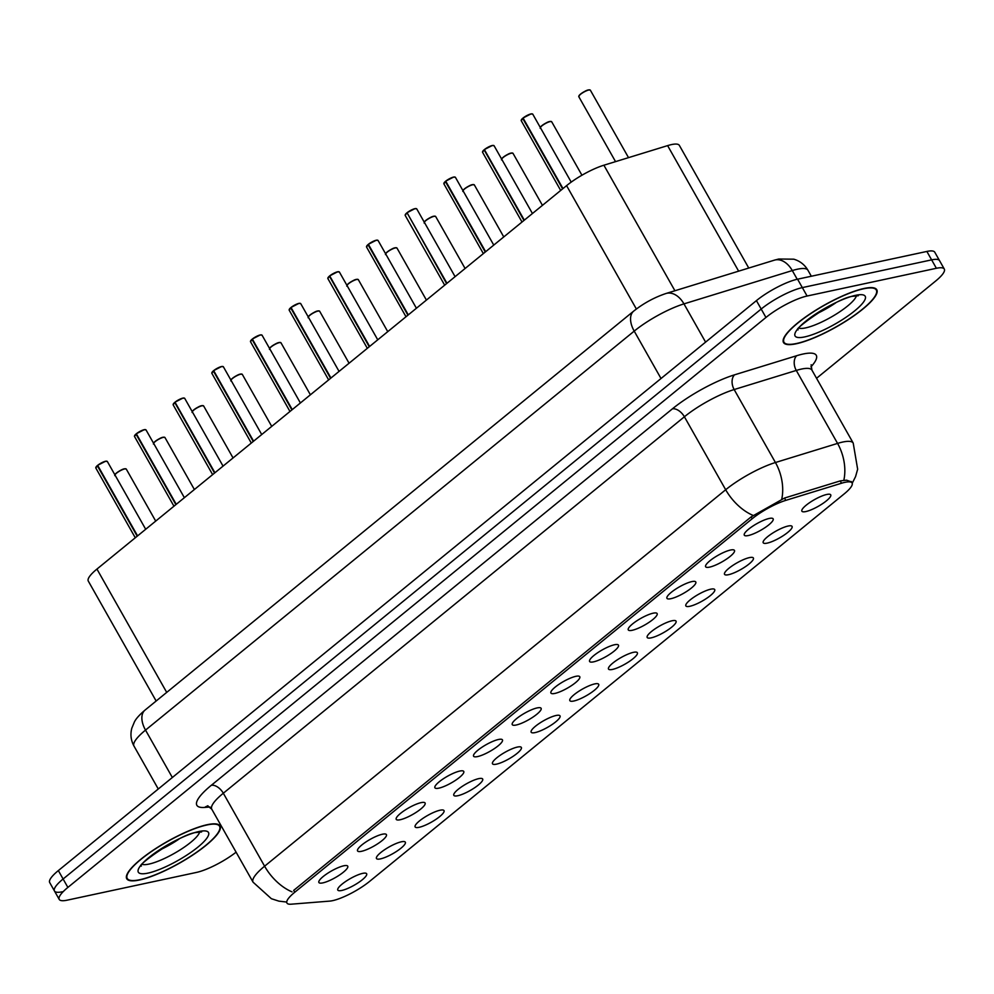 <?xml version="1.0" encoding="UTF-8"?>
<svg xmlns="http://www.w3.org/2000/svg" width="994" height="994" viewBox="0 0 994 994"><rect width="100%" height="100%" fill="white"/><g stroke="black" fill="none" stroke-linecap="round" stroke-linejoin="round"><path stroke-width="1.49" d="M709.579 567.127A16.575 3.839 -29.5 0 1 705.504 566.182A16.575 3.839 -29.5 0 1 714.686 557.336A16.575 3.839 -29.5 0 1 730.515 550.03A16.575 3.839 -29.5 0 1 734.057 550.03A16.575 3.839 -29.5 0 1 727.285 558.566A16.575 3.839 -29.5 0 1 709.579 567.127M670.9 598.699A16.575 3.839 -29.5 0 1 666.825 597.754A16.575 3.839 -29.5 0 1 676.019 588.908A16.575 3.839 -29.5 0 1 691.849 581.602A16.575 3.839 -29.5 0 1 695.378 581.602A16.575 3.839 -29.5 0 1 688.606 590.138A16.575 3.839 -29.5 0 1 670.9 598.699M632.234 630.283A16.575 3.839 -29.5 0 1 628.158 629.326A16.575 3.839 -29.5 0 1 637.34 620.48A16.575 3.839 -29.5 0 1 653.17 613.186A16.575 3.839 -29.5 0 1 656.711 613.174A16.575 3.839 -29.5 0 1 649.939 621.722A16.575 3.839 -29.5 0 1 632.234 630.283M593.555 661.855A16.575 3.839 -29.5 0 1 589.479 660.911A16.575 3.839 -29.5 0 1 598.674 652.064A16.575 3.839 -29.5 0 1 614.503 644.758A16.575 3.839 -29.5 0 1 618.032 644.746A16.575 3.839 -29.5 0 1 611.26 653.294A16.575 3.839 -29.5 0 1 593.555 661.855M554.888 693.427A16.575 3.839 -29.5 0 1 550.8 692.483A16.575 3.839 -29.5 0 1 559.995 683.636A16.575 3.839 -29.5 0 1 575.824 676.33A16.575 3.839 -29.5 0 1 579.365 676.33A16.575 3.839 -29.5 0 1 572.594 684.866A16.575 3.839 -29.5 0 1 554.888 693.427M516.209 725.011A16.575 3.839 -29.5 0 1 512.134 724.054A16.575 3.839 -29.5 0 1 521.328 715.208A16.575 3.839 -29.5 0 1 537.158 707.914A16.575 3.839 -29.5 0 1 540.686 707.902A16.575 3.839 -29.5 0 1 533.915 716.45A16.575 3.839 -29.5 0 1 516.209 725.011M477.542 756.583A16.575 3.839 -29.5 0 1 473.455 755.639A16.575 3.839 -29.5 0 1 482.649 746.792A16.575 3.839 -29.5 0 1 498.479 739.486A16.575 3.839 -29.5 0 1 502.02 739.474A16.575 3.839 -29.5 0 1 495.248 748.022A16.575 3.839 -29.5 0 1 477.542 756.583M438.863 788.155A16.575 3.839 -29.5 0 1 434.788 787.211A16.575 3.839 -29.5 0 1 443.97 778.364A16.575 3.839 -29.5 0 1 459.8 771.058A16.575 3.839 -29.5 0 1 463.341 771.058A16.575 3.839 -29.5 0 1 456.569 779.594A16.575 3.839 -29.5 0 1 438.863 788.155M400.184 819.739A16.575 3.839 -29.5 0 1 396.109 818.783A16.575 3.839 -29.5 0 1 405.303 809.936A16.575 3.839 -29.5 0 1 421.133 802.63A16.575 3.839 -29.5 0 1 424.674 802.63A16.575 3.839 -29.5 0 1 417.902 811.179A16.575 3.839 -29.5 0 1 400.184 819.739M361.518 851.311A16.575 3.839 -29.5 0 1 357.442 850.367A16.575 3.839 -29.5 0 1 366.624 841.508A16.575 3.839 -29.5 0 1 382.454 834.214A16.575 3.839 -29.5 0 1 385.995 834.202A16.575 3.839 -29.5 0 1 379.223 842.75A16.575 3.839 -29.5 0 1 361.518 851.311M322.839 882.883A16.575 3.839 -29.5 0 1 318.763 881.939A16.575 3.839 -29.5 0 1 327.958 873.092A16.575 3.839 -29.5 0 1 343.787 865.786A16.575 3.839 -29.5 0 1 347.316 865.786A16.575 3.839 -29.5 0 1 340.557 874.322A16.575 3.839 -29.5 0 1 322.839 882.883M748.246 535.555A16.575 3.839 -29.5 0 1 744.171 534.598A16.575 3.839 -29.5 0 1 753.365 525.751A16.575 3.839 -29.5 0 1 769.194 518.458A16.575 3.839 -29.5 0 1 772.723 518.446A16.575 3.839 -29.5 0 1 765.952 526.994A16.575 3.839 -29.5 0 1 748.246 535.555M767.157 543.134A16.575 3.839 -29.5 0 1 763.081 542.19A16.575 3.839 -29.5 0 1 772.276 533.343A16.575 3.839 -29.5 0 1 788.105 526.037A16.575 3.839 -29.5 0 1 791.646 526.025A16.575 3.839 -29.5 0 1 784.875 534.573A16.575 3.839 -29.5 0 1 767.157 543.134M728.49 574.706A16.575 3.839 -29.5 0 1 724.415 573.762A16.575 3.839 -29.5 0 1 733.597 564.915A16.575 3.839 -29.5 0 1 749.426 557.609A16.575 3.839 -29.5 0 1 752.967 557.609A16.575 3.839 -29.5 0 1 746.196 566.145A16.575 3.839 -29.5 0 1 728.49 574.706M689.811 606.29A16.575 3.839 -29.5 0 1 685.736 605.334A16.575 3.839 -29.5 0 1 694.93 596.487A16.575 3.839 -29.5 0 1 710.76 589.181A16.575 3.839 -29.5 0 1 714.288 589.181A16.575 3.839 -29.5 0 1 707.529 597.729A16.575 3.839 -29.5 0 1 689.811 606.29M651.145 637.862A16.575 3.839 -29.5 0 1 647.069 636.918A16.575 3.839 -29.5 0 1 656.251 628.059A16.575 3.839 -29.5 0 1 672.081 620.765A16.575 3.839 -29.5 0 1 675.622 620.753A16.575 3.839 -29.5 0 1 668.85 629.301A16.575 3.839 -29.5 0 1 651.145 637.862M612.466 669.434A16.575 3.839 -29.5 0 1 608.39 668.49A16.575 3.839 -29.5 0 1 617.585 659.643A16.575 3.839 -29.5 0 1 633.414 652.337A16.575 3.839 -29.5 0 1 636.943 652.337A16.575 3.839 -29.5 0 1 630.184 660.873A16.575 3.839 -29.5 0 1 612.466 669.434M573.799 701.019A16.575 3.839 -29.5 0 1 569.724 700.062A16.575 3.839 -29.5 0 1 578.906 691.215A16.575 3.839 -29.5 0 1 594.735 683.909A16.575 3.839 -29.5 0 1 598.276 683.909A16.575 3.839 -29.5 0 1 591.505 692.445A16.575 3.839 -29.5 0 1 573.799 701.019M535.12 732.59A16.575 3.839 -29.5 0 1 531.044 731.634A16.575 3.839 -29.5 0 1 540.239 722.787A16.575 3.839 -29.5 0 1 556.068 715.494A16.575 3.839 -29.5 0 1 559.597 715.481A16.575 3.839 -29.5 0 1 552.826 724.03A16.575 3.839 -29.5 0 1 535.12 732.59M496.453 764.162A16.575 3.839 -29.5 0 1 492.378 763.218A16.575 3.839 -29.5 0 1 501.56 754.371A16.575 3.839 -29.5 0 1 517.389 747.066A16.575 3.839 -29.5 0 1 520.931 747.053A16.575 3.839 -29.5 0 1 514.159 755.602A16.575 3.839 -29.5 0 1 496.453 764.162M457.774 795.734A16.575 3.839 -29.5 0 1 453.699 794.79A16.575 3.839 -29.5 0 1 462.893 785.943A16.575 3.839 -29.5 0 1 478.723 778.637A16.575 3.839 -29.5 0 1 482.252 778.637A16.575 3.839 -29.5 0 1 475.48 787.173A16.575 3.839 -29.5 0 1 457.774 795.734M419.108 827.319A16.575 3.839 -29.5 0 1 415.02 826.362A16.575 3.839 -29.5 0 1 424.214 817.515A16.575 3.839 -29.5 0 1 440.044 810.222A16.575 3.839 -29.5 0 1 443.585 810.209A16.575 3.839 -29.5 0 1 436.813 818.758A16.575 3.839 -29.5 0 1 419.108 827.319M380.429 858.891A16.575 3.839 -29.5 0 1 376.353 857.946A16.575 3.839 -29.5 0 1 385.548 849.1A16.575 3.839 -29.5 0 1 401.377 841.794A16.575 3.839 -29.5 0 1 404.906 841.781A16.575 3.839 -29.5 0 1 398.134 850.33A16.575 3.839 -29.5 0 1 380.429 858.891M341.762 890.462A16.575 3.839 -29.5 0 1 337.674 889.518A16.575 3.839 -29.5 0 1 346.869 880.672A16.575 3.839 -29.5 0 1 362.698 873.366A16.575 3.839 -29.5 0 1 366.239 873.366A16.575 3.839 -29.5 0 1 359.468 881.902A16.575 3.839 -29.5 0 1 341.762 890.462M805.836 511.562A16.575 3.839 -29.5 0 1 801.76 510.605A16.575 3.839 -29.5 0 1 810.955 501.759A16.575 3.839 -29.5 0 1 826.784 494.465A16.575 3.839 -29.5 0 1 830.313 494.453A16.575 3.839 -29.5 0 1 823.541 503.001A16.575 3.839 -29.5 0 1 805.836 511.562M156.145 701.006L88.292 581.068A33.15 7.679 -29.5 0 1 96.94 569.077L566.58 185.642A33.15 7.679 -29.5 0 1 603.892 165.215L667.608 145.621A33.15 7.679 -29.5 0 1 671.435 144.602A33.15 7.679 -29.5 0 1 679.349 145.385L748.755 268.045M841.533 483.233A29.832 6.908 -29.5 0 1 844.975 482.326A29.832 6.908 -29.5 0 1 852.094 483.022A29.832 6.908 -29.5 0 1 844.304 493.807L369.619 881.38A29.832 6.908 -29.5 0 1 329.71 901.111L291.192 904.192A29.832 6.908 -29.5 0 1 286.943 903.049A29.832 6.908 -29.5 0 1 294.733 892.264L752.185 518.756A29.832 6.908 -29.5 0 1 785.769 500.38L841.533 483.233L840.216 480.91M863.997 288.484A53.589 12.425 150.5 0 0 809.725 314.116A53.589 12.425 150.5 0 0 783.496 342.508A53.589 12.425 150.5 0 0 796.281 343.762A53.589 12.425 150.5 0 0 850.553 318.13A53.589 12.425 150.5 0 0 876.783 289.739A53.589 12.425 150.5 0 0 863.997 288.484M207.249 824.697A53.589 12.425 150.5 0 0 152.977 850.342A53.589 12.425 150.5 0 0 126.747 878.733A53.589 12.425 150.5 0 0 139.533 879.988A53.589 12.425 150.5 0 0 193.805 854.343A53.589 12.425 150.5 0 0 220.034 825.952A53.589 12.425 150.5 0 0 207.249 824.697M294.733 892.264L293.677 890.4L751.203 516.843L784.552 498.031L840.303 480.885L846.577 480.164L851.572 481.941M816.546 378.292L935.652 281.041A33.15 7.679 150.5 0 0 944.3 269.063L939.541 260.639A33.15 7.679 150.5 0 0 931.626 259.869L802.332 287.601A33.15 7.679 150.5 0 0 761.193 309.035L63.107 878.994A33.15 7.679 150.5 0 0 54.459 890.984A33.15 7.679 150.5 0 0 62.373 891.767M944.3 269.063A33.15 7.679 150.5 0 0 936.385 268.281L807.091 296.026A33.15 7.679 150.5 0 0 765.952 317.459L67.878 887.418A33.15 7.679 150.5 0 0 59.23 899.408A33.15 7.679 150.5 0 0 67.132 900.179L196.427 872.434A33.15 7.679 150.5 0 0 236.1 852.181M797.573 279.19A33.15 7.679 150.5 0 0 756.422 300.623L58.348 870.582A33.15 7.679 150.5 0 0 49.7 882.56L54.459 890.984A33.15 7.679 150.5 0 1 63.107 878.994L761.193 309.035A33.15 7.679 150.5 0 1 802.332 287.601L931.626 259.869A33.15 7.679 150.5 0 1 939.541 260.639L934.77 252.215A33.15 7.679 150.5 0 0 926.868 251.445L797.573 279.19L807.091 296.026M522.769 118.236L522.769 118.448A6.635 1.541 150.5 0 0 521.229 120.696L523.167 117.938A6.411 1.491 -29.5 0 1 530.933 113.937M522.769 118.448L562.616 188.872M523.13 117.951L530.995 113.912L532.759 114.161A6.635 1.541 150.5 0 0 531.181 114.012A6.635 1.541 150.5 0 0 523.142 118.149L562.989 188.574M796.629 343.477A53.042 12.288 150.5 0 0 850.342 318.105A53.042 12.288 150.5 0 0 876.298 290.012A53.042 12.288 150.5 0 0 863.649 288.769A53.042 12.288 150.5 0 0 809.936 314.141A53.042 12.288 150.5 0 0 783.98 342.247A53.042 12.288 150.5 0 0 796.629 343.477M482.599 151.709A6.411 1.491 -29.5 0 1 484.078 149.845L484.488 149.51A6.411 1.491 -29.5 0 1 492.266 145.509M484.103 150.019A6.635 1.541 150.5 0 0 482.55 152.268L484.103 149.821L523.95 220.444M484.463 149.522L492.328 145.484L494.093 145.745A6.635 1.541 150.5 0 0 492.515 145.584A6.635 1.541 150.5 0 0 484.463 149.721L524.31 220.146M445.424 181.393L445.424 181.591A6.635 1.541 150.5 0 0 443.883 183.84L445.821 181.082A6.411 1.491 -29.5 0 1 453.587 177.081M445.424 181.591L485.271 252.016M445.784 181.094L453.649 177.056L455.414 177.317A6.635 1.541 150.5 0 0 453.836 177.156A6.635 1.541 150.5 0 0 445.797 181.293L485.644 251.718M407.105 212.679L414.983 208.628L416.747 208.889A6.635 1.541 150.5 0 0 415.157 208.74A6.635 1.541 150.5 0 0 407.118 212.878L407.142 212.666A6.411 1.491 -29.5 0 1 414.92 208.665M407.118 212.865L446.604 283.601M407.118 212.878L446.965 283.302M139.881 879.702A53.042 12.288 150.5 0 0 193.594 854.318A53.042 12.288 150.5 0 0 219.55 826.225A53.042 12.288 150.5 0 0 206.901 824.983A53.042 12.288 150.5 0 0 153.188 850.355A53.042 12.288 150.5 0 0 127.232 878.46A53.042 12.288 150.5 0 0 139.881 879.702M368.078 244.549L368.078 244.748A6.635 1.541 150.5 0 0 366.525 246.997L368.463 244.238A6.411 1.491 -29.5 0 1 376.241 240.237M368.078 244.748L407.925 315.173M368.439 244.251L376.304 240.213L378.068 240.461A6.635 1.541 150.5 0 0 376.49 240.312A6.635 1.541 150.5 0 0 368.451 244.449L408.286 314.874M327.896 278.009A6.411 1.491 -29.5 0 1 329.387 276.158L329.797 275.81A6.411 1.491 -29.5 0 1 337.575 271.809M329.412 276.32A6.635 1.541 150.5 0 0 327.858 278.568L329.412 276.121L369.246 346.744M329.759 275.823L337.625 271.784L339.401 272.045A6.635 1.541 150.5 0 0 337.811 271.884A6.635 1.541 150.5 0 0 329.772 276.021L369.619 346.446M290.733 307.693L290.733 307.904A6.635 1.541 150.5 0 0 289.179 310.153L291.118 307.394A6.411 1.491 -29.5 0 1 298.896 303.394M290.733 307.904L330.58 378.316M291.093 307.407L298.958 303.356L300.722 303.617A6.635 1.541 150.5 0 0 299.144 303.468A6.635 1.541 150.5 0 0 291.105 307.606L330.94 378.018M252.054 339.265L252.066 339.476A6.635 1.541 150.5 0 0 250.513 341.725L252.451 338.966A6.411 1.491 -29.5 0 1 260.229 334.966M252.066 339.476L291.901 409.901M252.414 338.979L260.279 334.941L262.056 335.189A6.635 1.541 150.5 0 0 260.465 335.04A6.635 1.541 150.5 0 0 252.426 339.178L292.273 409.603M213.387 370.849L213.387 371.048A6.635 1.541 150.5 0 0 211.834 373.297L213.772 370.538A6.411 1.491 -29.5 0 1 221.55 366.537M213.387 371.048L253.234 441.473M213.747 370.551L221.612 366.513L223.377 366.774A6.635 1.541 150.5 0 0 221.799 366.612A6.635 1.541 150.5 0 0 213.747 370.75L253.594 441.174M173.204 404.309A6.411 1.491 -29.5 0 1 174.683 402.458L175.106 402.11A6.411 1.491 -29.5 0 1 182.871 398.122M174.72 402.62A6.635 1.541 150.5 0 0 173.167 404.869L174.708 402.421L214.555 473.045M175.068 402.135L182.933 398.085L184.71 398.346A6.635 1.541 150.5 0 0 183.12 398.184A6.635 1.541 150.5 0 0 175.081 402.322L214.928 472.746M136.041 433.993L136.041 434.204A6.635 1.541 150.5 0 0 134.488 436.453L136.426 433.695A6.411 1.491 -29.5 0 1 144.205 429.694M136.041 434.204L175.888 504.629M136.402 433.707L144.267 429.669L146.031 429.917A6.635 1.541 150.5 0 0 144.453 429.768A6.635 1.541 150.5 0 0 136.402 433.906L176.249 504.331M97.362 465.577L97.362 465.776A6.635 1.541 150.5 0 0 95.822 468.025L97.76 465.267A6.411 1.491 -29.5 0 1 105.526 461.266M97.362 465.776L137.209 536.201M97.723 465.279L105.588 461.241L107.352 461.502A6.635 1.541 150.5 0 0 105.774 461.34A6.635 1.541 150.5 0 0 97.735 465.478L137.582 535.903M738.641 271.163L667.608 145.621M752.185 518.756L751.141 516.905M785.769 500.38L784.465 498.056M674.926 290.757L603.892 165.215M636.371 309.01L566.58 185.642M166.706 692.383L96.94 569.077M292.062 891.879A38.679 22.377 -129.2 0 1 264.603 866.196L725.682 489.744A44.196 10.238 -29.5 0 1 775.432 462.521L837.569 443.411A44.196 10.238 -29.5 0 1 842.663 442.057A44.196 10.238 -29.5 0 1 853.212 443.088L811.924 370.116A44.196 10.238 150.5 0 0 801.375 369.085A44.196 10.238 150.5 0 0 796.281 370.439L734.156 389.549A44.196 10.238 150.5 0 0 684.394 416.772L223.315 793.224A44.196 10.238 150.5 0 0 211.784 809.215L207.584 805.774M843.844 480.214A38.679 25.894 72.9 0 0 837.569 443.411L796.281 370.439A11.046 7.393 -107.1 0 1 796.691 355.715A55.254 12.798 -29.5 0 1 810.93 366.898M209.933 807.004L204.739 807.414A55.254 12.798 -29.5 0 1 211.287 785.322L672.366 408.869A11.046 6.399 50.8 0 1 684.394 416.772L725.682 489.744A38.679 22.377 50.8 0 0 753.141 515.426M286.359 902.018L278.879 901.136L271.387 898.713L253.072 882.187A44.196 10.238 -29.5 0 1 264.603 866.196L223.315 793.224A11.046 6.399 50.8 0 0 211.287 785.322M672.366 408.869A55.254 12.798 -29.5 0 1 734.566 374.825A11.046 7.393 -107.1 0 0 734.156 389.549L775.432 462.521A38.679 25.894 72.9 0 1 781.756 499.125M734.566 374.825L796.691 355.715M936.385 268.281L926.868 251.445M765.952 317.459L756.422 300.623M67.878 887.418L58.348 870.582M208.069 805.91A11.046 9.617 -94.6 0 0 204.739 807.414M774.376 260.167A22.104 14.798 72.9 0 1 792.293 270.567L683.959 303.878A44.196 10.238 150.5 0 0 634.209 331.114L145.522 730.105A44.196 10.238 150.5 0 0 133.991 746.084C130.897 740.381 130.177 734.392 131.829 728.142L134.414 721.917C136.054 718.637 139.595 714.698 145.025 710.101L633.7 311.097C643.665 303.22 654.45 297.355 666.055 293.478L774.376 260.167L778.799 259.012L793.796 259.185C799.946 261.012 804.668 264.702 807.936 270.244A44.196 10.238 150.5 0 0 797.387 269.212A44.196 10.238 150.5 0 0 792.293 270.567L797.213 279.264M666.055 293.478A22.104 14.798 72.9 0 1 683.959 303.878L705.591 342.122M633.7 311.097A22.104 12.785 50.8 0 0 634.209 331.114L661.022 378.515M145.025 710.101A22.104 12.785 50.8 0 0 145.522 730.105L172.347 777.507M588.771 90.019A6.635 1.541 150.5 0 0 582.049 93.188A6.635 1.541 150.5 0 0 578.806 96.704L579.788 94.753C583.838 91.696 586.771 90.081 588.585 89.907L590.349 90.168A6.635 1.541 150.5 0 0 588.771 90.019M578.856 96.132A6.411 1.491 -29.5 0 1 582.472 92.715A6.411 1.491 -29.5 0 1 588.523 89.945M588.647 89.92A6.411 1.491 -29.5 0 1 589.852 89.92M531.069 113.912A6.411 1.491 -29.5 0 1 532.262 113.912M521.266 120.137A6.411 1.491 -29.5 0 1 522.745 118.274M815.987 314.054A33.684 7.803 150.5 0 0 835.656 302.921M799.151 328.169A33.684 7.803 150.5 0 0 805.687 327.883A33.684 7.803 150.5 0 0 836.849 313.682A33.684 7.803 150.5 0 0 856.418 295.765M804.668 336.916A40.307 9.344 150.5 0 0 854.703 310.849A40.307 9.344 150.5 0 0 855.598 295.33A40.307 9.344 150.5 0 0 805.575 321.397A40.307 9.344 150.5 0 0 804.668 336.916M540.14 128.276L541.121 126.337C545.172 123.268 548.092 121.653 549.906 121.492L551.682 121.74A6.635 1.541 150.5 0 0 550.092 121.591A6.635 1.541 150.5 0 0 544.488 124.064A6.635 1.541 150.5 0 0 540.301 127.493M540.264 127.431A6.411 1.491 -29.5 0 1 544.178 124.051A6.411 1.491 -29.5 0 1 549.856 121.516M549.98 121.492A6.411 1.491 -29.5 0 1 551.173 121.492M501.461 159.848L502.442 157.909C506.493 154.84 509.425 153.225 511.239 153.064L513.003 153.325A6.635 1.541 150.5 0 0 511.425 153.163A6.635 1.541 150.5 0 0 505.809 155.636A6.635 1.541 150.5 0 0 501.635 159.065M501.597 159.003A6.411 1.491 -29.5 0 1 505.511 155.636A6.411 1.491 -29.5 0 1 511.177 153.088M511.301 153.064A6.411 1.491 -29.5 0 1 512.506 153.064M462.794 191.42L463.776 189.481C467.826 186.425 470.746 184.809 472.56 184.635L474.337 184.896A6.635 1.541 150.5 0 0 472.746 184.735A6.635 1.541 150.5 0 0 467.13 187.207A6.635 1.541 150.5 0 0 462.956 190.637M462.918 190.575A6.411 1.491 -29.5 0 1 466.832 187.207A6.411 1.491 -29.5 0 1 472.498 184.673M472.635 184.635A6.411 1.491 -29.5 0 1 473.827 184.648M424.115 223.004L425.097 221.053C429.147 217.997 432.079 216.381 433.893 216.22L435.658 216.468A6.635 1.541 150.5 0 0 434.08 216.319A6.635 1.541 150.5 0 0 428.464 218.792A6.635 1.541 150.5 0 0 424.276 222.209M424.252 222.159A6.411 1.491 -29.5 0 1 428.153 218.779A6.411 1.491 -29.5 0 1 433.831 216.245M433.956 216.22A6.411 1.491 -29.5 0 1 435.148 216.22M492.39 145.484A6.411 1.491 -29.5 0 1 493.583 145.484M453.724 177.056A6.411 1.491 -29.5 0 1 454.917 177.069M443.92 183.281A6.411 1.491 -29.5 0 1 445.399 181.43M415.045 208.641A6.411 1.491 -29.5 0 1 416.237 208.641M406.757 213.176A6.635 1.541 150.5 0 0 405.204 215.425L444.666 285.166M405.241 214.853A6.411 1.491 -29.5 0 1 406.732 213.002M159.239 850.268A33.684 7.803 150.5 0 0 178.908 839.147M142.403 864.382A33.684 7.803 150.5 0 0 148.938 864.097A33.684 7.803 150.5 0 0 180.1 849.907A33.684 7.803 150.5 0 0 199.67 831.978M147.92 873.13A40.307 9.344 150.5 0 0 197.955 847.074A40.307 9.344 150.5 0 0 198.85 831.543A40.307 9.344 150.5 0 0 148.827 857.611A40.307 9.344 150.5 0 0 147.92 873.13M385.448 254.576L386.43 252.638C390.468 249.569 393.4 247.953 395.214 247.792L396.979 248.053A6.635 1.541 150.5 0 0 395.401 247.891A6.635 1.541 150.5 0 0 389.785 250.364A6.635 1.541 150.5 0 0 385.61 253.793M385.573 253.731A6.411 1.491 -29.5 0 1 389.486 250.364A6.411 1.491 -29.5 0 1 395.152 247.817M395.289 247.792A6.411 1.491 -29.5 0 1 396.482 247.792M346.769 286.148L347.751 284.209C351.801 281.153 354.734 279.538 356.548 279.364L358.312 279.625A6.635 1.541 150.5 0 0 356.734 279.463A6.635 1.541 150.5 0 0 351.118 281.936A6.635 1.541 150.5 0 0 346.931 285.365M346.906 285.303A6.411 1.491 -29.5 0 1 350.807 281.936A6.411 1.491 -29.5 0 1 356.486 279.401M356.61 279.364A6.411 1.491 -29.5 0 1 357.803 279.376M308.103 317.732L309.072 315.781C313.122 312.725 316.055 311.11 317.869 310.936L319.633 311.197A6.635 1.541 150.5 0 0 318.055 311.047A6.635 1.541 150.5 0 0 312.439 313.52A6.635 1.541 150.5 0 0 308.264 316.937M308.227 316.887A6.411 1.491 -29.5 0 1 312.141 313.508A6.411 1.491 -29.5 0 1 317.807 310.973M317.943 310.948A6.411 1.491 -29.5 0 1 319.136 310.948M376.378 240.213A6.411 1.491 -29.5 0 1 377.571 240.213M366.575 246.437A6.411 1.491 -29.5 0 1 368.053 244.574M337.699 271.784A6.411 1.491 -29.5 0 1 338.892 271.784M299.02 303.369A6.411 1.491 -29.5 0 1 300.225 303.369M289.229 309.581A6.411 1.491 -29.5 0 1 290.708 307.73M269.424 349.304L270.405 347.366C274.456 344.297 277.388 342.681 279.202 342.52L280.967 342.768A6.635 1.541 150.5 0 0 279.376 342.619A6.635 1.541 150.5 0 0 273.772 345.092A6.635 1.541 150.5 0 0 269.585 348.521M269.56 348.459A6.411 1.491 -29.5 0 1 273.462 345.092A6.411 1.491 -29.5 0 1 279.14 342.545M279.264 342.52A6.411 1.491 -29.5 0 1 280.457 342.52M230.745 380.876L231.726 378.938C235.777 375.881 238.709 374.266 240.523 374.092L242.287 374.353A6.635 1.541 150.5 0 0 240.71 374.191A6.635 1.541 150.5 0 0 235.093 376.664A6.635 1.541 150.5 0 0 230.919 380.093M230.881 380.031A6.411 1.491 -29.5 0 1 234.795 376.664A6.411 1.491 -29.5 0 1 240.461 374.117M240.598 374.092A6.411 1.491 -29.5 0 1 241.79 374.092M192.078 412.46L193.06 410.51C197.11 407.453 200.042 405.838 201.844 405.664L203.621 405.925A6.635 1.541 150.5 0 0 202.03 405.776A6.635 1.541 150.5 0 0 196.427 408.248A6.635 1.541 150.5 0 0 192.24 411.665M192.215 411.603A6.411 1.491 -29.5 0 1 196.116 408.236A6.411 1.491 -29.5 0 1 201.794 405.701M201.919 405.676A6.411 1.491 -29.5 0 1 203.111 405.676M153.399 444.032L154.381 442.094C158.431 439.025 161.363 437.41 163.178 437.248L164.942 437.497A6.635 1.541 150.5 0 0 163.364 437.348A6.635 1.541 150.5 0 0 157.748 439.82A6.635 1.541 150.5 0 0 153.573 443.249M153.536 443.187A6.411 1.491 -29.5 0 1 157.45 439.808A6.411 1.491 -29.5 0 1 163.115 437.273M163.24 437.248A6.411 1.491 -29.5 0 1 164.445 437.248M114.732 475.604L115.714 473.666C119.765 470.597 122.697 468.982 124.498 468.82L126.275 469.081A6.635 1.541 150.5 0 0 124.685 468.919A6.635 1.541 150.5 0 0 119.081 471.392A6.635 1.541 150.5 0 0 114.894 474.821M114.857 474.759A6.411 1.491 -29.5 0 1 118.771 471.392A6.411 1.491 -29.5 0 1 124.449 468.845M124.573 468.82A6.411 1.491 -29.5 0 1 125.766 468.82M260.353 334.941A6.411 1.491 -29.5 0 1 261.546 334.941M250.55 341.166A6.411 1.491 -29.5 0 1 252.041 339.302M221.674 366.513A6.411 1.491 -29.5 0 1 222.88 366.513M211.884 372.738A6.411 1.491 -29.5 0 1 213.362 370.874M183.008 398.085A6.411 1.491 -29.5 0 1 184.201 398.097M144.329 429.669A6.411 1.491 -29.5 0 1 145.522 429.669M134.538 435.894A6.411 1.491 -29.5 0 1 136.016 434.03M105.662 461.241A6.411 1.491 -29.5 0 1 106.855 461.241M95.859 467.466A6.411 1.491 -29.5 0 1 97.337 465.602M852.094 483.022L851.237 481.506M852.206 483.283L855.561 476.623L857.648 469.23L853.212 443.088M59.23 899.408L54.459 890.984M253.072 882.187L211.784 809.215M811.141 364.748L811.924 370.116M807.936 270.244L811.328 276.233M133.991 746.084L158.27 789M578.806 96.704L615.547 161.637M590.349 90.168L628.519 157.636M532.759 114.161L571.202 182.101M521.229 120.696L560.691 190.45M798.132 329.809C790.392 331.449 838.352 296.498 853.821 296.2L858.356 295.727M875.428 288.459L876.298 290.012M783.098 340.693L783.98 342.247M551.682 121.74L581.937 175.217M513.003 153.325L542.438 205.348M474.337 184.896L503.759 236.92M435.658 216.468L465.093 268.492M494.093 145.745L532.436 213.511M482.55 152.268L522.012 222.022M455.414 177.317L493.757 245.083M443.883 183.84L483.345 253.594M416.747 208.889L455.09 276.667M405.204 215.425L406.757 212.964M141.384 866.022C133.643 867.663 181.604 832.724 197.073 832.413L201.608 831.953M218.68 824.672L219.55 826.225M126.35 876.907L127.232 878.46M396.979 248.053L426.414 300.076M358.312 279.625L387.747 331.648M319.633 311.197L349.068 363.22M378.068 240.461L416.411 308.239M366.525 246.997L405.999 316.751M339.401 272.045L377.745 339.811M327.858 278.568L367.32 348.322M300.722 303.617L339.066 371.396M289.179 310.153L328.641 379.894M280.967 342.768L310.401 394.804M242.287 374.353L271.722 426.376M203.621 405.925L233.056 457.948M164.942 437.497L194.377 489.52M126.275 469.081L155.71 521.104M262.056 335.189L300.399 402.968M250.513 341.725L289.975 411.479M223.377 366.774L261.72 434.54M211.834 373.297L251.296 443.051M184.71 398.346L223.054 466.124M173.167 404.869L212.629 474.623M146.031 429.917L184.375 497.696M134.488 436.453L173.95 506.207M107.352 461.502L145.696 529.268M95.822 468.025L135.283 537.779"/></g></svg>

